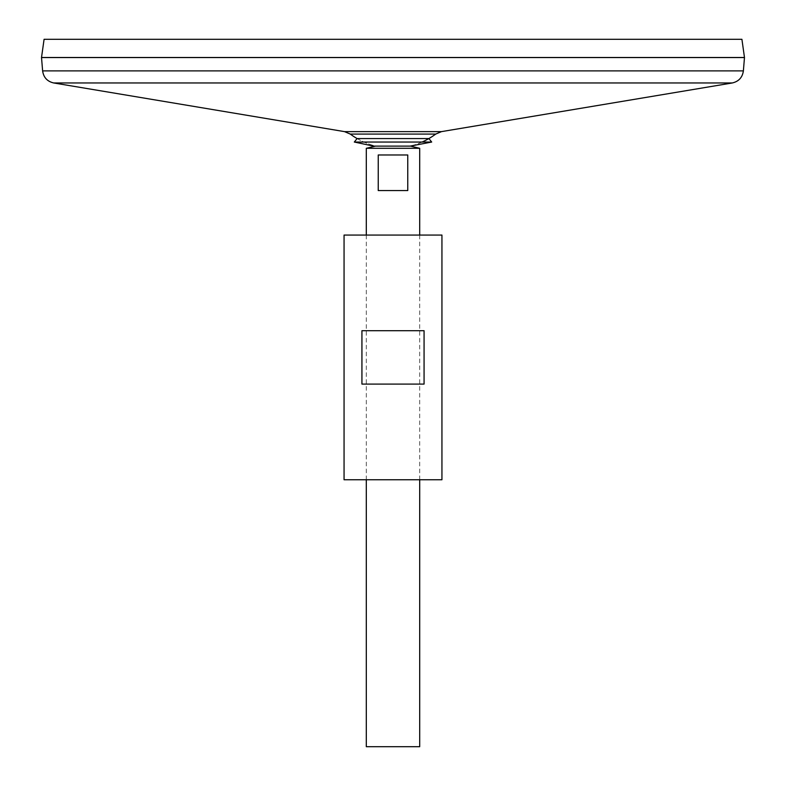 <?xml version="1.0" encoding="UTF-8"?>
<svg xmlns="http://www.w3.org/2000/svg" width="786" height="786" viewBox="0 0 786 786"><rect width="100%" height="100%" fill="white"/><g stroke="black" fill="none" stroke-linecap="round" stroke-linejoin="round"><path stroke-width="0.59" stroke-dasharray="3.93 2.95" d="M435.709 134.082L350.291 134.082M422.082 142.04A71.624 71.624 0 0 1 410.341 146.078A71.624 71.624 0 0 0 428.901 138.562L357.099 138.562A71.624 71.624 0 0 0 375.659 146.078L410.341 146.078L375.472 146.117M744.48 57.545L41.52 57.545M41.57 57.545L744.43 57.545L41.57 57.545M41.57 57.496L744.43 57.496L41.57 57.496M744.48 57.496L41.52 57.496M741.915 39.3L44.085 39.3M419.695 746.7L366.305 746.7M419.695 148.299L366.305 148.299M366.305 479.755L366.305 235.063M378.243 154.98L378.243 190.566L407.757 190.566L407.757 154.98L378.243 154.98M378.243 190.566L407.757 190.566L378.243 190.566M431.681 142.04L354.319 142.04M357.099 138.562A71.624 71.624 0 0 0 375.659 146.078L412.395 146.117M441.938 479.755L344.062 479.755M441.938 235.063L344.062 235.063M424.067 384.099L424.067 330.71L361.933 330.71L361.933 384.099L424.067 384.099M361.933 330.71L424.067 330.71L361.933 330.71M441.467 131.626L344.533 131.626M732.287 82.962L53.713 82.962M743.379 70.887L42.621 70.887M419.695 479.755L419.695 235.063"/><path stroke-width="1.18" d="M42.621 70.887L743.379 70.887L744.48 57.545L41.52 57.545L42.621 70.887C43.564 77.441 47.268 81.469 53.713 82.962L344.533 131.626L350.291 134.082L435.709 134.082A71.624 71.624 0 0 1 422.082 142.04M41.52 57.496L744.48 57.496L741.915 39.3L44.085 39.3L41.52 57.496M366.305 479.755L366.305 746.7L419.695 746.7L419.695 479.755M366.305 235.063L366.305 148.299L419.695 148.299L419.695 235.063M407.757 154.98L407.757 190.566L378.243 190.566L378.243 154.98L407.757 154.98M375.659 146.078L366.305 148.299M350.291 134.082A71.624 71.624 0 0 0 357.099 138.562L428.901 138.562L431.681 142.04L410.341 146.078M412.395 146.117L373.605 146.117L354.319 142.04L431.681 142.04M357.099 138.562L354.319 142.04M344.062 479.755L441.938 479.755L441.938 235.063L344.062 235.063L344.062 479.755M361.933 384.099L361.933 330.71L424.067 330.71L424.067 384.099L361.933 384.099M344.533 131.626L441.467 131.626L435.709 134.082M53.713 82.962L732.287 82.962L441.467 131.626M743.379 70.887C742.436 77.441 738.732 81.469 732.287 82.962M410.528 146.117L419.695 148.299"/></g></svg>

